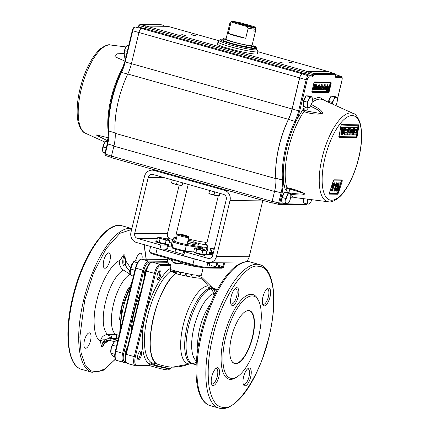 <?xml version="1.0" encoding="UTF-8"?>
<svg xmlns="http://www.w3.org/2000/svg" width="430" height="430" viewBox="0 0 430 430"><rect width="100%" height="100%" fill="white"/><g stroke="black" fill="none" stroke-linecap="round" stroke-linejoin="round"><path stroke-width="0.64" d="M172.919 260.908A18.184 1.688 -166.4 0 1 168.006 258.489L167.458 260.876C167.421 261.682 168.028 262.714 169.275 263.972A18.184 1.688 13.6 0 0 170.613 264.493L170.995 265.514L170.226 269.492L176.606 271.314L193.409 274.888L201.342 275.345L203.186 267.729M170.275 268.492C161.47 273.76 149.914 295.598 145.539 315.233C139.804 336.803 141.798 360.84 149.586 363.904L156.805 366.107A10.057 0.935 13.6 0 0 170.441 368.515L170.522 368.171L166.039 367.865L156.928 365.591L150.204 362.931L151.403 362.624L156.864 364.043A49.434 18.431 -74.2 0 1 153.446 317.286A49.434 18.431 -74.2 0 1 175.569 273.464L170.855 270.997L170.226 269.492M196.284 275.308L201.993 277.533L200.756 278.264C196.569 278.183 185.647 276.21 175.483 273.539C155.278 288.697 141.33 356.024 156.816 364.006A48.117 44.419 -89.4 0 0 156.843 364.011C163.228 365.865 168.044 366.892 171.291 367.102M170.522 368.171L171.543 367.091L171.038 367.096L172.64 367.139A49.434 45.639 90.6 0 0 189.34 363.909A40.286 15.023 -74.2 0 1 183.293 324.752A40.286 15.023 -74.2 0 1 208.206 285.939A40.286 15.023 -74.2 0 1 212.769 288.159M191.484 363.587A40.286 15.023 -74.2 0 1 189.34 363.909M217.091 290.078L209.152 287.837L211.383 288.116L208.684 287.595L209.647 288.337A39.044 14.561 105.8 0 0 187.238 325.736A39.044 14.561 105.8 0 0 191.479 363.431L190.361 363.334L191.56 363.468M214.049 295.985L213.06 291.701L211.049 288.729A39.044 14.561 105.8 0 0 188.636 326.133A39.044 14.561 105.8 0 0 192.882 363.828L196.295 362.286M212.893 336.496C220.117 301.516 244.837 263.004 257.973 266.261C265.192 266.111 270.126 273.072 272.781 287.143C274.662 302.424 273.373 319.082 268.917 337.12C261.687 372.1 236.973 410.612 223.837 407.35C216.618 407.506 211.684 400.545 209.028 386.468C207.147 371.187 208.437 354.53 212.893 336.496M141.271 355.427A4.526 1.688 105.8 0 0 140.766 351.052A4.526 1.688 105.8 0 0 137.799 355.39A4.526 1.688 105.8 0 0 138.309 359.765A4.526 1.688 105.8 0 0 141.271 355.427M160.691 275.157A4.526 1.688 105.8 0 0 160.18 270.782A4.526 1.688 105.8 0 0 157.213 275.119A4.526 1.688 105.8 0 0 157.724 279.495A4.526 1.688 105.8 0 0 160.691 275.157M180.799 272.351A4.526 1.688 105.8 0 0 180.595 273.077A4.526 1.688 105.8 0 0 180.326 274.743M258.855 301.296L258.183 299.828A43.989 16.404 105.8 0 0 224.003 336.62A43.989 16.404 105.8 0 0 236.312 377.363L237.65 376.465A42.645 15.905 -74.2 0 1 225.712 336.964A42.645 15.905 -74.2 0 1 258.855 301.296A42.645 15.905 -74.2 0 1 258.489 337.33A42.645 15.905 -74.2 0 1 237.65 376.465M231.243 360.109A27.23 10.153 105.8 0 0 234.484 363.291A27.23 10.153 105.8 0 0 252.34 337.201A27.23 10.153 105.8 0 0 249.271 310.874A27.23 10.153 105.8 0 0 244.842 311.895M252.663 337.265A27.482 10.25 105.8 0 0 244.971 311.809A27.482 10.25 105.8 0 0 231.539 337.029A27.482 10.25 105.8 0 0 231.308 360.249A27.482 10.25 105.8 0 0 252.663 337.265M235 288.691A7.96 2.967 -74.2 0 1 235.737 288.659A7.96 2.967 -74.2 0 1 236.634 296.356A7.96 2.967 -74.2 0 1 231.415 303.983A7.96 2.967 -74.2 0 1 230.802 303.575M231.157 296.598A9.218 3.435 -74.2 0 1 235.661 288.143A9.218 3.435 -74.2 0 1 238.242 296.678A9.218 3.435 -74.2 0 1 231.082 304.386A9.218 3.435 -74.2 0 1 231.157 296.598M215.65 368.671A7.96 2.967 -74.2 0 1 216.387 368.644A7.96 2.967 -74.2 0 1 217.284 376.341A7.96 2.967 -74.2 0 1 212.065 383.969A7.96 2.967 -74.2 0 1 211.452 383.555M211.807 376.583A9.218 3.435 -74.2 0 1 216.311 368.123A9.218 3.435 -74.2 0 1 218.892 376.664A9.218 3.435 -74.2 0 1 211.732 384.372A9.218 3.435 -74.2 0 1 211.807 376.583M266.756 289.041A7.96 2.967 -74.2 0 1 267.498 289.014A7.96 2.967 -74.2 0 1 268.395 296.711A7.96 2.967 -74.2 0 1 263.176 304.338A7.96 2.967 -74.2 0 1 262.558 303.929M262.918 296.953A9.218 3.435 -74.2 0 1 267.422 288.492A9.218 3.435 -74.2 0 1 270.002 297.033A9.218 3.435 -74.2 0 1 262.837 304.741A9.218 3.435 -74.2 0 1 262.918 296.953M247.406 369.026A7.96 2.967 -74.2 0 1 248.148 368.999A7.96 2.967 -74.2 0 1 249.045 376.691A7.96 2.967 -74.2 0 1 243.826 384.318A7.96 2.967 -74.2 0 1 243.208 383.909M243.568 376.938A9.218 3.435 -74.2 0 1 248.072 368.478A9.218 3.435 -74.2 0 1 250.652 377.013A9.218 3.435 -74.2 0 1 243.487 384.721A9.218 3.435 -74.2 0 1 243.568 376.938M196.166 364.618L193.102 364.006A2.515 0.935 105.8 0 0 192.882 363.828L191.479 363.431A2.515 0.935 -74.2 0 1 191.705 363.608L190.872 363.409M190.909 363.414L191.603 363.5M190.85 363.404A2.515 1.94 -82.9 0 0 190.592 363.345A2.515 1.94 -82.9 0 0 190.361 363.334M216.591 289.933L216.978 290.282M196.386 360.915A35.604 13.276 -74.2 0 1 193.994 327.284A35.604 13.276 -74.2 0 1 213.345 293.545L215.263 293.539M195.881 362.7A2.515 0.758 -130 0 1 196.257 362.85M209.647 288.337A2.515 0.935 105.8 0 0 209.958 288.164L211.356 288.562A2.515 0.935 105.8 0 1 211.049 288.729L209.647 288.337M211.727 287.869L211.108 287.622L211.383 288.116L211.732 287.869L217.424 289.471M213.468 289.057A40.286 15.023 -74.2 0 1 215.425 293.228M175.671 271.072A50.272 18.748 -74.2 0 1 176.644 273.84M175.779 273.62A49.885 18.603 105.8 0 0 174.747 270.819M149.549 364.06A1.677 0.623 105.8 0 0 149.473 365.28L136.6 365.135C134.746 364.586 134.316 361.818 135.316 356.825L155.445 273.636C156.859 268.648 158.622 265.901 160.729 265.401L170.995 265.514M149.699 365.661L149.473 365.28L149.699 365.661L156.939 367.698M169.275 263.972L166.141 262.273A0.839 0.774 -89.4 0 0 165.953 262.246L151.983 262.09A0.839 0.774 90.6 0 1 152.172 262.117L160.175 264.38A9.385 3.499 105.8 0 0 154.375 273.421L134.246 356.61L135.316 356.825M167.813 262.128L166.415 262.542M178.858 274.394L179.364 272.007M192.393 277.237L191.108 274.496M150.204 362.931L149.586 363.904M223.826 262.832L222.681 267.578L206.744 267.401A0.839 0.774 90.6 0 1 205.986 268.024C202.987 267.842 198.633 266.976 192.925 265.418A0.839 0.312 105.8 0 0 192.957 265.423C198.617 266.955 202.901 267.815 205.798 267.998M222.041 267.567L216.199 265.568M150.801 252.491C149.038 252.625 150.747 253.453 155.918 254.979L192.898 265.407M216 266.39A3.354 0.312 -166.4 0 1 211.469 265.632M207.91 262.585L206.744 267.401A10.89 1.01 -166.4 0 1 192.828 264.611L155.789 254.162A0.839 0.312 105.8 0 0 155.886 254.974A0.839 0.312 105.8 0 0 155.918 254.979M199.794 260.349A10.89 1.01 -166.4 0 1 194.204 258.935L157.165 248.486A10.89 1.01 -166.4 0 1 152.763 247.083M157.251 248.352L155.789 254.162A10.89 1.01 -166.4 0 1 149.393 251.647L150.64 246.487M164.582 249.147L183.943 254.608M194.29 258.796L192.828 264.611A0.839 0.312 105.8 0 0 192.925 265.418L155.886 254.974M184.346 252.947L183.137 252.62M175.569 249.959L175.542 249.282M130.161 270.943A34.078 12.707 105.8 0 0 129.226 270.164C126.103 267.729 124.877 264.536 125.555 260.58L124.775 254.856L123.485 254.839L119.954 260.515C118.943 264.471 120.12 267.67 123.491 270.099A34.078 12.707 105.8 0 0 105.479 302.161A34.078 12.707 105.8 0 0 107.919 334.449A4.187 1.666 -91 0 1 109.279 338.184L104.845 339.834C103.383 341.001 102.195 343.269 101.281 346.628A8.38 7.735 90.6 0 1 108.855 340.361A8.38 7.735 90.6 0 1 110.553 340.582M115.331 359.136L106.033 368.241L97.814 371.939L90.848 370.821L85 364.575L81.125 352.965L79.851 336.996L84.694 300.425L93.396 273.303L106.092 248.701L119.927 233.313L131.65 229.486M144.055 244.627L146.103 259.188M124.985 255.683A7.96 2.967 105.8 0 0 124.377 257.747A7.96 2.967 105.8 0 0 125.275 265.444L125.834 265.6M124.13 254.845A8.799 3.279 105.8 0 0 124.625 266.084A8.799 3.279 105.8 0 0 125.77 265.681L125.845 265.632M141.997 259.145A7.96 2.967 105.8 0 0 140.744 253.265A7.96 2.967 105.8 0 0 135.525 260.892A7.96 2.967 105.8 0 0 135.514 260.935M115.622 334.341L115.632 334.346C116.331 334.948 116.589 336.314 116.406 338.442L111.52 338.517A4.187 1.607 89.2 0 0 110.214 334.411L115.622 334.341A31.922 11.906 -74.2 0 1 113.482 304.193A31.922 11.906 -74.2 0 1 130.161 274.254L123.491 270.099M130.548 274.012L130.161 274.254M119.61 319.882A31.922 11.906 -74.2 0 1 121.636 306.493A31.922 11.906 -74.2 0 1 128.64 287.858M90.531 340.592A7.96 2.967 105.8 0 0 89.633 332.895A7.96 2.967 105.8 0 0 84.414 340.522A7.96 2.967 105.8 0 0 85.312 348.219A7.96 2.967 105.8 0 0 90.531 340.592M109.881 260.607A7.96 2.967 105.8 0 0 108.983 252.91A7.96 2.967 105.8 0 0 103.764 260.537A7.96 2.967 105.8 0 0 104.662 268.234A7.96 2.967 105.8 0 0 109.881 260.607M117.906 340.318L109.279 338.184M119.954 260.515C112.311 262.434 100.749 282.451 96.825 300.559C91.988 318.662 93.826 338.824 100.502 340.904C101.394 337.007 103.867 334.857 107.919 334.449L110.214 334.411M105.603 342L102.571 346.644L104.103 343.624L109.499 340.399A8.38 7.735 -89.4 0 0 102.571 346.644L101.281 346.628L100.502 340.904A4.187 2.161 -178.2 0 1 104.845 339.834M130.166 270.75L128.882 269.922L130.435 274.098M130.553 267.879L125.555 260.58M119.583 263.703A43.989 16.404 -74.2 0 1 120.131 266.062M140.76 292.104A50.272 18.748 105.8 0 0 134.268 311.965A50.272 18.748 105.8 0 0 131.145 331.863M144.244 276.21L144.749 275.614M173.091 270.363L172.548 272.007M125.705 361.872L125.001 361.861C123.147 361.318 122.722 358.55 123.722 353.557L115.337 351.192M123.722 353.557L143.846 270.363C145.259 265.375 147.022 262.633 149.129 262.128A0.839 0.774 -89.4 0 0 148.581 261.107L141.696 259.166L167.775 259.457M174.472 272.986A50.272 18.748 105.8 0 0 173.586 270.502M174.22 270.68A49.305 18.383 -74.2 0 1 175.311 273.356M147.99 265.482L144.668 271.835L144.389 277.103M127.511 346.865L125.248 352.106L125.178 357.996M176.375 238.65L173.629 238.967L174.44 241.198L178.643 242.81L185.986 244.455A0.839 0.564 98.7 0 1 186.324 245.455L201.923 247.852L201.659 248.948M171.344 244.853L172.618 239.585L173.43 241.816L172.15 247.089L171.344 244.853A0.839 0.833 160 0 0 171.371 245.331L172.177 247.567A0.839 0.833 160 0 1 172.15 247.089A8.003 0.742 13.6 0 0 176.854 248.884A8.003 0.742 13.6 0 0 185.05 250.722A0.839 0.564 98.7 0 1 184.384 251.362A0.839 0.564 98.7 0 1 184.32 251.346L176.977 249.701L172.769 248.088M173.629 238.967A0.839 0.833 160 0 0 172.618 239.585M185.986 244.455L201.584 246.852C205.502 247.438 207.416 247.46 207.325 246.917A0.839 0.833 -20 0 1 207.943 247.916L207.631 247.056M207.325 246.917L206.518 244.681L205.346 244.047M187.76 241.477L193.919 242.977C204.438 245.89 197.166 245.809 187.034 242.902M201.584 246.852A0.839 0.564 98.7 0 1 201.923 247.852M206.373 252.372L206.669 253.189L207.943 247.916M206.669 253.189A0.839 0.833 -20 0 1 206.024 253.813M157.111 278.78A4.047 1.51 105.8 0 0 159.535 274.883A4.047 1.51 105.8 0 0 159.283 271.072M133.44 276.103L130.983 275.41L130.258 272.367L130.618 269.029L133.628 261.719L135.127 260.999L136.998 260.79L138.401 261.182M133.488 261.902L132.644 263.031A6.283 2.344 105.8 0 0 130.193 271.717L130.258 272.367M134.864 270.228L130.618 269.029M137.38 262.773L133.628 261.719M173.172 259.849L172.704 261.795A3.994 0.371 13.6 0 0 172.742 261.865L173.779 262.837L175.365 263.423L179.03 264.111L180.401 263.719A3.994 0.371 13.6 0 0 180.466 263.671L180.863 262.021M172.742 261.865A3.994 0.371 13.6 0 0 175.053 262.714A3.994 0.371 13.6 0 0 180.401 263.719M188.028 236.656A5.38 0.5 -166.4 0 1 181.971 235.5A5.38 0.5 -166.4 0 1 178.004 234.006A5.38 0.5 -166.4 0 1 178.418 233.941A5.38 0.5 -166.4 0 1 184.196 235.027A5.38 0.5 -166.4 0 1 188.453 236.538A5.38 0.5 -166.4 0 1 188.028 236.656M188.453 236.538L188.727 237.457A5.864 0.543 -166.4 0 1 188.727 237.489A5.864 0.543 -166.4 0 1 188.265 237.586A5.864 0.543 -166.4 0 1 180.772 236.086A5.864 0.543 -166.4 0 1 177.327 234.732A5.864 0.543 -166.4 0 1 177.337 234.705L178.004 234.006M177.327 234.732L175.698 241.461A5.864 0.543 13.6 0 0 179.143 242.816A5.864 0.543 13.6 0 0 187.098 244.219L188.727 237.489M186.115 236.177L186.206 235.796L186.642 236.263L183.658 235.769L180.234 234.801L179.799 234.334L186.206 235.796M182.632 235.479L182.788 234.828M194.177 240.332L193.855 241.66A5.864 0.543 13.6 0 0 197.3 243.014A5.864 0.543 13.6 0 0 205.255 244.423L205.787 242.23M173.134 272.324L173.494 270.475M137.691 359.05A4.047 1.51 105.8 0 0 137.831 359.018A4.047 1.51 105.8 0 0 140.121 355.153A4.047 1.51 105.8 0 0 139.97 351.439A4.047 1.51 105.8 0 0 139.868 351.342M114.729 356.75L113.042 356.271L110.886 353.127L111.273 348.182L113.611 342.785L116.1 340.463L117.761 340.931M113.611 342.785L113.224 343.301A6.283 2.344 105.8 0 0 111.155 348.058A6.283 2.344 105.8 0 0 110.779 351.987L110.897 353.283L114.762 354.218M116.444 346.36L112.418 345.22M210.99 253.033A23.94 2.225 -166.4 0 1 212.382 254.2A23.94 2.225 -166.4 0 1 210.496 254.603A23.94 2.225 -166.4 0 1 205.932 254.189M204.868 255.033A4.66 0.435 -166.4 0 1 205.094 255.243A4.66 0.435 -166.4 0 1 204.728 255.318A4.66 0.435 -166.4 0 1 200.638 254.608A4.66 0.435 -166.4 0 1 196.462 253.351M212.114 248.69L211.334 251.921L209.808 252.136A10.643 0.989 13.6 0 0 209.743 252.206A10.643 0.989 13.6 0 0 210.421 252.754M211.216 252.034L211.915 252.044M245.826 261.752A8.38 7.74 -89.4 0 0 249.212 256.758L262.73 200.901A8.38 7.74 -89.4 0 0 262.837 200.369M167.646 245.116L160.879 245.041L137.482 238.44A4.187 3.87 -89.4 0 1 134.719 233.334L148.237 177.472A4.187 3.87 -89.4 0 1 152.021 174.338A4.187 3.87 -89.4 0 1 152.956 174.472L223.509 194.371A4.187 3.87 -89.4 0 1 226.271 199.477L212.759 255.339A4.187 3.87 -89.4 0 1 208.969 258.473A4.187 3.87 -89.4 0 1 208.034 258.339L184.637 251.738L183.653 255.796L207.056 262.397A8.38 7.74 -89.4 0 0 208.921 262.666A8.38 7.74 -89.4 0 0 216.5 256.398L230.018 200.536A8.38 7.74 -89.4 0 0 224.492 190.313L153.94 170.414A8.38 7.74 -89.4 0 0 152.07 170.146A8.38 7.74 -89.4 0 0 144.491 176.413L130.978 232.275A8.38 7.74 -89.4 0 0 136.498 242.499L159.895 249.099L166.663 249.174L167.646 245.116A10.643 0.989 13.6 0 0 168.485 244.939A10.643 0.989 13.6 0 0 167.926 244.45M179.181 185.126L167.431 233.694A4.187 3.87 -89.4 0 0 170.194 238.806L172.645 239.494M168.071 246.659A23.94 2.225 -166.4 0 1 172.016 247.116M169.221 242.617A23.94 2.225 -166.4 0 1 171.817 242.896M168.485 244.939L167.506 248.997A10.643 0.989 -166.4 0 1 166.663 249.174M160.879 245.041L159.895 249.099M161.734 243.557A4.66 0.435 -166.4 0 1 155.778 241.692A4.66 0.435 -166.4 0 1 157.375 241.746M194.419 252.147A10.643 0.989 13.6 0 0 191.404 251.813L184.637 251.738M211.334 251.921L213.474 252.378A5.445 0.505 13.6 0 0 210.404 252.109A5.445 0.505 13.6 0 0 211.99 252.872A3.988 0.371 -166.4 0 1 213.318 253.023M188.378 238.929A15.964 1.483 13.6 0 0 207.136 241.966L218.279 195.913M188.211 184.416L176.106 234.457A15.964 1.483 13.6 0 0 177.181 235.312M310.992 104.178C315.851 107.409 322.161 109.526 322.796 113.794C317.039 114.541 310.96 113.891 304.558 111.832L303.897 111.612A3.768 1.145 -66.5 0 1 304.983 110.704L303.44 108.677L303.897 111.612A50.939 18.995 105.8 0 0 288.552 148.183A50.939 18.995 105.8 0 0 286.832 187.69L285.235 189.845L287.772 188.464A3.768 0.634 -76.2 0 1 287.708 188.464A3.768 0.634 -76.2 0 1 287.519 187.819C294.185 189.157 299.963 191.178 304.854 193.871C302.489 195.822 296.281 194.639 290.718 194.527A3.768 1.806 94.3 0 1 290.659 194.473M342.269 181.089L342.178 179.896L334.121 179.804L333.239 180.987L329.423 192.919L329.541 194.124L337.598 194.209L338.448 193.022L342.269 181.089L341.312 180.847L337.502 192.758A384.42 354.9 -89.4 0 0 341.312 180.847L341.264 180.208L333.218 180.122M340.426 183.094A384.485 354.96 90.6 0 1 340.103 184.142A383.651 35.669 -166.4 0 1 338.931 184.142A384.441 355.153 119.9 0 1 338.104 186.26L338.845 185.712C339.383 185.9 339.404 186.781 338.921 188.356L338.061 190.264L336.932 191.253C336.378 191.183 336.298 190.415 336.69 188.953A383.248 70.66 11.4 0 0 337.136 188.851L337.244 190.313L338.501 188.415L338.431 186.658L337.652 187.389L337.27 187.281A384.468 355.062 -59.6 0 0 338.921 183.094A383.727 35.674 13.6 0 0 340.426 183.094L339.754 182.9A383.727 35.674 -166.4 0 1 338.249 182.9A384.468 355.062 120.4 0 1 336.599 187.093L336.975 187.195L337.76 186.464L337.829 188.227L336.572 190.125M337.722 186.152L337.426 186.066A384.441 355.153 -60.1 0 0 338.26 183.954A383.651 35.669 13.6 0 0 338.587 183.954M337.227 190.313L338.249 188.163M336.41 188.877L336.464 188.662A383.248 70.66 -168.6 0 1 336.013 188.765C335.62 190.216 335.701 190.984 336.255 191.065L336.932 191.253M336.394 184.293A384.581 355.051 -89.4 0 0 336.862 182.788A383.737 35.674 -166.4 0 1 336.588 182.782L335.029 184.819A384.576 355.046 90.6 0 1 334.723 185.781L336.077 184.647M341.522 180.901L337.711 192.817L337.045 193.392L328.998 193.301M335.4 185.975A384.576 355.046 -89.4 0 0 335.701 185.007L337.26 182.976A383.737 35.674 13.6 0 0 337.534 182.976A384.581 355.051 90.6 0 1 334.922 191.14A383.065 35.615 -166.4 0 1 334.642 191.135A383.065 35.615 -166.4 0 1 334.497 191.135A384.581 355.051 -89.4 0 0 336.55 184.776L335.4 185.975L334.723 185.781M287.627 192.425L285.95 189.662L285.235 189.845L283.601 182.137L282.499 182.347A21.199 7.901 -74.2 0 1 281.107 192.876L282.15 193.081L279.699 203.229L278.651 203.019L281.107 192.876L274.625 191.071A20.946 7.81 105.8 0 0 275.92 178.316A53.374 19.904 -74.2 0 1 279.215 145.808A53.374 19.904 -74.2 0 1 288.503 119.4A20.946 7.81 105.8 0 0 292.147 109.037L299.678 77.9A4.187 1.564 -74.2 0 1 302.269 73.869L305.52 73.901A1.258 0.468 105.8 0 0 306.3 72.692L312.76 74.578L313.518 73.444A0.839 0.774 90.6 0 1 314.045 74.46L335.233 74.691A0.839 0.774 -89.4 0 0 334.707 73.681L332.675 73.014A1.258 0.505 -71.9 0 1 332.734 73.025A1.258 0.505 -71.9 0 1 332.788 73.052M124.894 61.108L114.907 56.701L117.137 53.815L124.136 53.497M282.053 202.17A5.445 2.032 -74.2 0 1 281.989 197.359A5.445 2.032 -74.2 0 1 284.472 192.495M284.88 192.226A5.445 2.032 -74.2 0 1 285.563 192.14L285.912 192.237M328.369 102.2A5.445 2.032 -74.2 0 1 328.558 101.286A5.445 2.032 -74.2 0 1 331.035 96.422M331.449 96.159A5.445 2.032 -74.2 0 1 332.127 96.067L332.476 96.169M303.671 105.823A5.445 2.032 -74.2 0 1 303.601 101.012A5.445 2.032 -74.2 0 1 306.085 96.148M306.493 95.879A5.445 2.032 -74.2 0 1 307.176 95.793L307.525 95.89M283.219 63.086L279.081 62.028L283.219 63.086M290.04 62.624L288.74 62.135L291.75 62.646L293.04 63.172L290.04 62.624M192.769 35.19L191.468 34.701L194.473 35.212L195.768 35.738L192.769 35.19M185.948 35.652L181.809 34.593L185.948 35.652M256.672 49.488L257.844 51.39A20.527 1.908 -166.4 0 1 257.892 51.584L257.382 53.691A20.527 1.908 -166.4 0 1 255.759 54.035A20.527 1.908 -166.4 0 1 233.184 49.762A20.527 1.908 -166.4 0 1 217.478 44.037L217.988 41.93A20.527 1.908 -166.4 0 1 218.118 41.774L220.026 40.619M244.288 46.418A20.527 1.908 -166.4 0 1 245.374 46.714M257.892 51.584A20.527 1.908 -166.4 0 1 256.269 51.928A20.527 1.908 -166.4 0 1 233.694 47.655A20.527 1.908 -166.4 0 1 217.988 41.93M255.764 47.386A18.85 1.752 -166.4 0 1 256.947 48.348L256.656 49.568A18.85 1.752 -166.4 0 1 255.167 49.88A18.85 1.752 -166.4 0 1 234.431 45.962A18.85 1.752 -166.4 0 1 220.009 40.7L220.3 39.485A18.85 1.752 -166.4 0 1 221.789 39.168A18.85 1.752 -166.4 0 1 223.267 39.254M256.947 48.348A18.85 1.752 -166.4 0 1 255.463 48.665A18.85 1.752 -166.4 0 1 234.726 44.741A18.85 1.752 -166.4 0 1 220.3 39.485M248.384 47.214A14.168 1.317 -166.4 0 1 230.281 42.995M313.868 83.076L311.933 91.176L313.868 83.076L314.593 81.947A0.333 0.312 90.6 0 1 314.249 82.194L314.362 82.189M327.3 90.44L326.51 90.87L326.483 90.268L327.079 90.434L327.106 91.042L327.569 90.515L329.24 86.199L327.961 88.886L327.988 86.188L327.66 89.66L327.058 89.494L327.262 87.365M327.988 86.188L327.574 86.07M328.214 86.478L328.622 86.097M328.988 86.199L328.386 86.027M327.3 89.564L326.945 90.397M327.278 89.607L327.638 89.709M326.51 90.87L327.036 91.02M327.128 90.472L327.66 89.66M327.058 89.494L326.483 90.268L327.074 90.456M329.24 86.199L328.644 86.032M325.795 89.177L325.639 88.704L326.494 88.016L325.698 89.15M326.295 88.682L325.704 88.516M326.171 87.661L326.709 86.849L325.795 87.145L326.682 86.113L327.02 86.881L326.435 89.677L326.219 89.246L325.601 89.73L325.386 88.736L326.171 87.661L325.575 87.494L326.628 87.333M325.795 87.145L325.198 86.978L326.08 85.941L326.682 86.113M326.655 87.338L326.279 87.365M326.429 86.666L326.311 87.242M326.424 86.715L326.692 86.79M325.623 89.075L325.005 89.564L325.467 89.693M326.074 88.204L325.983 88.596M324.677 84.694L323.247 89.483L324.408 84.694L325.338 84.791L324.43 88.532L324.44 89.005L325.042 89.171L325.032 88.698L325.042 89.171M323.516 89.483L324.118 89.655L325.273 84.866M321.484 85.952L320.398 89.451L321.242 85.952L322.086 86.124L321.237 89.623L320.64 89.451M319.366 89.66L319.141 87.87L320.232 86.038L320.42 87.854L319.356 87.999L319.506 89.107L320.001 88.558L319.404 88.392L320.226 88.623L319.366 89.66M320.097 86.591L320.269 87.457L319.49 87.446L320.097 86.591M316.276 88.602L317.13 87.913L316.432 89.075L316.276 88.602L316.335 89.048M316.05 88.537L315.776 88.456M315.679 88.435L316.281 87.978M316.012 87.478L317.259 87.36L317.141 86.559L316.432 87.043L317.437 86.021L316.937 85.898M316.383 85.946L317.318 86.005L317.657 86.779L317.071 89.574L316.856 89.139L316.238 89.628L315.566 89.445L315.426 88.462L315.991 87.473L316.808 87.559M315.883 86.887L315.98 86.494M316.136 86.957L316.432 87.043M316.238 89.628L316.023 88.634L316.587 87.645M315.749 88.553L316.023 88.634M315.642 89.456L316.104 89.591M314.642 87.946L314.738 87.113M315.077 86.199L315.668 84.592L316.668 84.769L316.265 84.764L314.867 88.01M316.265 84.764L315.668 84.592M314.239 84.581L315.244 84.753L314.239 84.581L313.083 89.37L314.33 85.317L314.674 85.414M315.045 88.064L315.244 84.753M314.841 84.748L313.948 89.542L314.927 85.489L314.454 89.547L316.222 85.5L315.507 89.558L316.668 84.769M313.696 89.467L313.346 89.37M318.146 87.123L317.824 88.381M317.985 89.091L317.931 87.833L318.582 86.575L318.625 87.887L317.985 89.091M317.437 87.758L318.7 86.021L318.947 86.564L319.619 84.801L318.458 89.591L318.345 89.058L317.824 89.644L317.082 89.413M317.641 86.21L318.7 86.021M317.146 87.43L317.356 86.795M317.824 89.644L317.684 87.828M317.722 89.617L317.173 89.467M316.937 88.564L317.017 87.983M321.796 84.662L321.404 85.274L321.554 84.662L322.398 84.834L322.247 85.446L321.651 85.274M322.102 89.467L322.699 89.639L323.22 87.494L322.618 87.328L321.86 89.467L322.366 87.376L322.306 86.451L321.903 86.86M321.952 86.446L322.511 85.903L322.747 86.752L323.344 86.924L323.22 87.494M322.747 86.752L322.618 87.328M323.107 86.07L322.511 85.903L323.107 86.07L323.344 86.924M325.032 88.698L324.43 88.532L324.44 89.005M326.908 86.183L327.488 84.785M327.262 84.721L327.859 84.893L326.698 89.682L326.435 89.607M314.593 81.947L331.014 82.13A0.333 0.312 90.6 0 1 330.632 82.367M330.681 82.377A0.839 0.312 -74.2 0 1 330.761 83.183L328.8 91.289A0.839 0.312 -74.2 0 1 328.278 92.101L311.89 91.918M330.331 83.097L331.186 83.269L329.229 91.375L328.504 92.509A0.333 0.312 -89.4 0 0 328.278 92.101A0.333 0.312 -89.4 0 1 328.058 91.687L330.256 82.608A0.333 0.312 90.6 0 1 330.455 82.377M324.532 89.031L324.145 89.526M318.453 85.952L319.017 84.629L318.684 86.016M318.549 86.581L317.942 89.08M314.631 88.032L313.986 89.381M314.631 84.689L314.55 85.382M314.179 88.58L314.448 87.892M315.136 88.451L314.792 89.386M314.798 88.752L314.964 88.037M317.06 86.613L316.846 87.548M316.765 87.887L316.469 89.408M316.211 87.387L316.663 87.193L316.749 86.575M319.151 87.833L318.883 87.833M318.689 88.644L318.985 88.929M318.904 88.94L319.404 88.392M319.624 88.456L319.361 89.031M319.049 89.397L318.517 89.359M318.394 88.618L318.764 86.957M319.329 86.005L319.931 86.167M319.979 86.618L319.872 87.451M325.005 89.564L324.79 88.569L325.575 87.494M326.026 87.295L326.112 86.683M307.735 101.276A5.445 2.032 -74.2 0 1 307.482 102.146M332.433 102.426A5.445 2.032 -74.2 0 1 332.213 103.049M332.648 103.216A5.445 2.032 -74.2 0 1 332.363 103.893L332.621 103.356M303.628 202.412A5.445 2.032 -74.2 0 1 303.349 198.638M273.276 203.062L272.373 203.051A1.677 0.623 -74.2 0 1 272.314 203.041A1.677 0.623 -74.2 0 1 272.12 201.423L272.168 201.219A1.677 0.623 105.8 0 0 272.367 202.842A1.677 0.623 105.8 0 0 272.421 202.847L278.78 204.384M335.26 74.519L340.936 76.352A3.94 1.467 -74.2 0 1 341.103 76.379L335.26 74.487A4.187 1.564 105.8 0 0 335.26 74.471M167.979 26.354A1.258 0.468 105.8 0 0 167.936 26.337A1.258 0.468 105.8 0 0 167.888 26.327L146.318 26.09A1.258 0.468 105.8 0 0 145.539 27.3A1.258 0.468 -74.2 0 1 144.765 28.509L141.545 28.477A4.187 1.564 105.8 0 0 138.954 32.513L131.419 63.661A20.946 7.81 -74.2 0 1 127.78 74.008A53.621 19.995 105.8 0 0 115.17 133.327L275.823 178.633A53.621 19.995 -74.2 0 1 288.428 119.32L127.78 74.008M328.665 71.692A1.258 0.468 105.8 0 0 328.584 71.643A1.258 0.468 105.8 0 0 328.541 71.638L257.86 51.702L328.584 71.643M161.357 24.784L163.416 25.279A1.258 0.43 -76.6 0 1 163.454 25.279A1.258 0.43 -76.6 0 1 163.486 25.295M161.325 24.773L140.094 24.531A0.839 0.774 -89.4 0 0 139.933 24.51L138.863 25.515L138.095 27.047M163.416 25.279L161.288 24.768A0.839 0.774 90.6 0 0 161.126 24.746L139.933 24.51M125.178 59.931L124.275 54.744M108.731 132.822A0.839 0.462 0.3 0 0 108.645 133.026L108.645 133.026A0.839 0.462 0.3 0 0 109.08 133.434L108.978 131.048L115.272 133.004M107.285 143.765L107.688 143.964L105.232 154.107A1.424 0.532 105.8 0 0 105.388 155.483A1.424 0.532 105.8 0 0 105.447 155.493L111.418 157.423L105.388 155.483L104.764 153.924L111.472 156.111A1.677 0.623 105.8 0 0 111.66 157.729A1.677 0.623 105.8 0 0 111.725 157.74L272.255 203.014M120.943 72.573A0.839 0.328 25.6 0 1 120.948 72.477A0.839 0.328 25.6 0 1 121.502 72.412L122.663 69.837L122.163 69.95L122.663 69.837A21.199 7.901 105.8 0 0 125.205 61.931L131.408 63.704M107.833 140.911L96.782 135.38L96.632 134.929L108.317 137.815M107.07 141.642L108.381 137.283M107.274 143.819L104.764 153.924M146.447 26.09L140.094 24.531L139.336 25.671L138.928 25.515L145.55 27.273M275.823 178.633A20.946 7.81 -74.2 0 1 274.534 191.457L113.88 146.152L111.52 155.907M328.531 71.643L334.766 73.691L313.518 73.444L309.272 72.09A1.258 0.425 -72.4 0 0 308.493 73.304L306.321 72.611L307.095 71.401L328.579 71.67M337.335 99.368L341.931 80.378C342.291 78.566 342.135 77.561 341.463 77.362L335.669 77.298L335.314 75.013M279.769 202.928L278.678 202.917M332.675 73.014L328.541 71.638M289.707 193.011A3.768 1.102 -81.6 0 1 289.707 192.941L289.906 192.93A9.648 3.596 -74.2 0 0 288.546 188.673L304.037 193.425L304.354 193.925C300.382 194.193 295.566 193.865 289.906 192.93A3.768 1.806 94.3 0 0 289.944 193.075M287.708 188.464L293.674 190.006M310.433 106.113L317.652 109.747L322.048 113.794L305.203 110.768A3.768 0.634 104.1 0 0 304.558 111.832M287.471 188.421L287.552 188.421A3.768 1.285 -83 0 1 287.471 188.421A3.768 1.285 -83 0 1 286.832 187.69L287.519 187.819M275.92 178.316L282.435 179.971L282.499 182.347M282.15 193.081L283.601 182.137L283.477 179.729A52.39 19.533 -74.2 0 1 295.829 121.9L297.028 119.266L296.082 118.75L294.958 121.33A0.839 0.328 25.6 0 1 295.829 121.9M292.147 109.037L299.672 111.047L297.028 119.266L303.44 108.677L306.128 107.113M308.563 107.5A9.648 3.596 -74.2 0 1 305.203 110.768L304.983 110.704M348.123 134.832L347.918 133.886A384.57 355.04 -89.4 0 0 348.966 127.731A383.291 35.636 13.6 0 0 349.654 127.742A384.581 355.046 90.6 0 1 348.746 133.106A383.7 35.674 13.6 0 0 349.972 133.117A384.576 355.046 90.6 0 1 349.665 134.853A383.818 35.685 -166.4 0 1 348.123 134.832L347.413 134.638M348.966 127.731L348.295 127.543A384.57 355.04 90.6 0 1 348.268 127.699M348.95 127.726A384.581 355.046 -89.4 0 0 348.977 127.554A383.291 35.636 -166.4 0 1 348.295 127.543M349.654 127.742L348.977 127.554M349.972 133.117L349.3 132.929A383.7 35.674 -166.4 0 1 348.778 132.924M354.105 127.737A384.377 354.863 -89.4 0 0 354.132 127.559L354.804 127.748A384.377 354.863 90.6 0 1 353.589 134.848A383.818 35.685 -166.4 0 1 352.96 134.853A384.431 354.911 -89.4 0 0 354.175 127.758L353.503 127.565A384.431 354.911 90.6 0 1 353.46 127.828M352.96 134.853L352.38 134.692M354.175 127.758A383.291 35.636 13.6 0 0 354.804 127.748M356.282 133.074A384.092 354.599 -89.4 0 0 356.841 129.838L356.771 129.446A383.431 35.647 -166.4 0 1 354.745 129.484A384.356 354.841 -89.4 0 0 355.029 127.748A383.291 35.636 13.6 0 0 357.464 127.699L357.631 128.64A384.001 354.513 90.6 0 1 356.567 134.789A383.818 35.685 -166.4 0 1 354.153 134.837L353.981 133.902A384.356 354.841 -89.4 0 0 354.454 131.22L354.949 130.268A383.495 35.652 13.6 0 0 356.502 130.242A384.135 354.637 90.6 0 1 356.207 131.978A383.625 35.663 -166.4 0 1 355.072 131.999L354.868 132.397A384.296 354.782 90.6 0 1 354.809 132.709L354.879 133.101A383.7 35.674 13.6 0 0 356.282 133.074L355.61 132.881A383.7 35.674 -166.4 0 1 354.793 132.902M356.099 129.258L356.169 129.65L356.841 129.838L356.771 129.446M355.029 127.748L354.358 127.559A384.356 354.841 90.6 0 1 354.347 127.619M356.852 127.527L357.464 127.699M356.787 127.511A383.291 35.636 -166.4 0 1 354.358 127.559M354.089 134.821L353.616 134.687M353.621 134.649A383.818 35.685 13.6 0 0 353.981 134.644M356.502 130.242L355.83 130.053A383.495 35.652 -166.4 0 1 354.422 130.08M354.949 130.268L354.411 130.118M356.174 133.042A384.001 354.513 -89.4 0 0 356.728 129.812M351.122 127.758A383.291 35.636 13.6 0 0 353.293 127.758L353.654 129.537L352.702 131.311L353.046 133.085L352.073 134.859A383.818 35.685 -166.4 0 1 349.907 134.853A384.576 355.04 -89.4 0 0 351.122 127.758L350.45 127.565A384.576 355.04 90.6 0 1 349.531 132.994M352.74 127.608L352.621 127.57A383.291 35.636 -166.4 0 1 350.45 127.565M352.369 132.892L352.439 132.225M352.208 133.128L352.374 132.182A383.635 35.669 -166.4 0 1 351.342 132.182A384.549 355.019 -89.4 0 0 351.638 130.446A383.506 35.652 13.6 0 0 352.67 130.446L352.831 129.5A383.431 35.647 -166.4 0 1 351.498 129.5A384.56 355.029 90.6 0 1 350.875 133.123A383.7 35.674 13.6 0 0 352.208 133.128L351.536 132.934A383.7 35.674 13.6 0 1 350.912 132.934M351.369 130.258A383.506 35.652 13.6 0 0 351.998 130.258L352.159 129.312M351.638 130.446L351.353 130.365M352.67 130.446L351.998 130.258M351.342 132.182L351.057 132.101M351.702 131.988L351.536 132.934M341.92 127.527A384.501 320.13 52.9 0 1 341.877 133.085A383.71 35.674 -166.4 0 1 341.576 133.074A384.495 316.883 -128.5 0 0 341.56 127.511A383.291 35.636 13.6 0 0 341.92 127.527L341.243 127.334A383.291 35.636 -166.4 0 1 340.882 127.323L341.56 127.511M340.882 127.323A384.495 316.883 51.5 0 1 340.904 132.881L341.576 133.074M342.592 132.569A383.775 344.452 -39.1 0 0 344.226 127.613A383.291 35.636 13.6 0 0 344.548 127.624A383.823 344.494 140.9 0 1 342.92 132.58A383.673 35.669 -166.4 0 1 342.592 132.569L342.253 132.478M343.855 127.506A383.823 344.494 -39.1 0 0 343.876 127.43A383.291 35.636 -166.4 0 1 343.554 127.42A383.775 344.452 140.9 0 1 342.586 130.387M344.548 127.624L343.876 127.43M344.226 127.613L343.554 127.42M342.597 127.554A384.527 320.156 52.9 0 1 342.57 131.537A383.721 344.403 140.9 0 1 342.232 132.553A384.511 320.146 -127.1 0 0 342.264 127.538A383.291 35.636 13.6 0 0 342.597 127.554L341.925 127.361A383.291 35.636 -166.4 0 1 341.592 127.35A384.511 320.146 52.9 0 1 341.592 127.436M342.264 127.538L341.592 127.35M342.232 132.553L341.888 132.456M342.812 133.407L343.081 133.128A383.866 344.537 -39.1 0 0 344.887 127.635A383.291 35.636 13.6 0 0 345.231 127.645A383.882 342.656 143 0 1 343.118 133.87L342.156 134.655L341.576 133.649A384.495 316.883 -128.5 0 0 341.576 133.364A383.732 35.674 13.6 0 0 342.812 133.407L342.14 133.219A383.732 35.674 -166.4 0 1 340.904 133.176A384.495 316.883 51.5 0 1 340.899 133.461L341.802 134.45M341.576 133.364L340.904 133.176M344.887 127.635L344.215 127.441A383.866 344.537 140.9 0 1 344.188 127.522M342.533 132.553A383.866 344.537 140.9 0 1 342.404 132.94L342.14 133.219M343.081 133.128L342.404 132.94M344.215 127.441A383.291 35.636 -166.4 0 0 344.559 127.452L345.231 127.645M342.565 133.338A383.882 342.656 -37 0 0 342.678 133.015M342.199 134.671L341.522 134.477M341.968 134.601L341.485 134.466M347.112 133.08A384.544 355.013 -89.4 0 0 347.671 129.849L347.574 129.446A383.431 35.647 -166.4 0 1 345.215 129.392A384.398 354.884 -89.4 0 0 345.5 127.651A383.291 35.636 13.6 0 0 348.338 127.721L348.563 128.678A384.565 355.035 90.6 0 1 347.499 134.821A383.818 35.685 -166.4 0 1 344.677 134.762L344.452 133.805A384.398 354.884 -89.4 0 0 344.919 131.123L345.473 130.188A383.495 35.652 13.6 0 0 347.284 130.236A384.527 355.003 90.6 0 1 346.988 131.967A383.625 35.663 -166.4 0 1 345.666 131.94L345.435 132.327A384.452 354.927 90.6 0 1 345.381 132.644L345.473 133.042A383.7 35.674 13.6 0 0 347.112 133.08L346.44 132.892A383.7 35.674 -166.4 0 1 345.371 132.865M345.215 129.392L344.699 129.247M348.338 127.721L347.666 127.533A383.291 35.636 -166.4 0 1 344.828 127.463A384.398 354.884 90.6 0 1 344.817 127.527M345.5 127.651L344.828 127.463M344.602 134.74L344 134.569A383.818 35.685 13.6 0 0 344.478 134.585M347.284 130.236L346.612 130.043A383.495 35.652 -166.4 0 1 344.801 130L344.247 130.935A384.398 354.884 90.6 0 1 343.78 133.612L344 134.569M345.473 130.188L344.801 130M347.101 133.074A384.565 355.035 -89.4 0 0 347.682 129.726M346.902 129.258L346.994 129.656A384.544 355.013 90.6 0 1 346.913 130.129M346.601 131.962A384.544 355.013 90.6 0 1 346.44 132.892M352.659 130.44L352.928 129.613M354.207 132.913L354.137 132.521A384.296 354.782 -89.4 0 0 354.191 132.203L354.401 131.811M356.169 129.65A384.092 354.599 90.6 0 1 356.088 130.123M355.766 131.983A384.092 354.599 90.6 0 1 355.61 132.881M354.132 127.559A383.291 35.636 -166.4 0 1 353.503 127.565M340.78 125.033L357.835 125.221A383.098 35.615 -166.4 0 1 341.205 125.033M338.781 136.675L355.836 136.864L356.18 136.202L356.594 136.288L356.207 137.132A0.419 0.398 88.2 0 1 356.497 137.621L357.142 136.374L356.594 136.288L358.367 125.963L357.954 125.877L357.626 127.893A383.904 354.422 -89.4 0 0 357.954 125.877L357.835 125.221M356.438 134.794L356.18 136.202A383.904 354.422 -89.4 0 0 356.443 134.794M358.233 125.141L341.286 124.953L340.909 125.829L339.093 136.17L339.415 137.433L339.066 136.923L356.207 137.132L355.836 136.864M358.174 125.904L356.4 136.235L355.954 137.062L338.888 136.869M358.695 124.802L358.212 125.135L358.695 124.802L358.212 125.135L358.367 125.963L358.916 126.033L358.695 124.802L341.613 124.609L340.866 125.834L339.093 136.17M341.275 124.958A0.419 0.376 -87.5 0 0 341.613 124.609M329.321 193.328A382.829 35.593 13.6 0 0 337.039 193.409L329.106 193.522M337.598 194.209A0.419 0.392 89.6 0 0 337.33 193.661L337.152 193.613M337.33 193.661L329.278 193.57L329.541 194.124M338.555 184.035L338.26 183.954M336.69 188.953L336.013 188.765M337.136 188.851L336.464 188.662M338.501 188.415L337.829 188.227M338.921 183.094L338.249 182.9M335.448 185.932A384.581 355.051 90.6 0 1 333.825 190.941L334.497 191.135M337.534 182.976L336.862 182.788M334.664 182.933A383.737 35.674 13.6 0 0 334.948 182.938A384.538 355.008 90.6 0 1 332.336 191.097A383.065 35.615 -166.4 0 1 331.895 191.092A384.517 354.992 -89.4 0 0 333.949 184.733L332.766 185.921A384.479 354.954 -89.4 0 0 333.073 184.954L334.664 182.933L333.992 182.739L332.395 184.766A384.479 354.954 90.6 0 1 332.094 185.728L333.271 184.545M333.073 184.954L332.395 184.766M332.863 185.851A384.517 354.992 90.6 0 1 331.224 190.899L331.895 191.092M334.255 182.814A384.538 355.008 -89.4 0 0 334.277 182.75A383.737 35.674 -166.4 0 1 333.992 182.739M334.121 179.804L333.659 180.084M341.705 180.17L342.178 179.896L341.705 180.17L337.921 192.876L338.448 193.022M298.603 198.047L290.594 197.784M335.298 75.089L335.233 74.691M331.014 82.13L331.186 83.269M299.678 77.9L306.16 79.706A3.94 1.467 -74.2 0 1 308.6 75.911A0.839 0.774 90.6 0 1 309.127 76.922L312.379 76.959L313.792 74.836L312.76 74.578A1.505 0.564 -74.2 0 1 311.852 75.943L305.52 73.901M145.539 27.3L306.192 72.611A1.258 0.468 105.8 0 1 306.966 71.396L309.272 72.09M306.192 72.611A1.258 0.468 -74.2 0 1 305.413 73.82L302.193 73.783A4.187 1.564 105.8 0 0 299.602 77.819L292.067 108.973A20.946 7.81 -74.2 0 1 288.428 119.32M274.625 191.071L272.168 201.219L278.651 203.019A1.424 0.532 -74.2 0 0 278.823 204.4L272.367 202.842M113.88 146.152A20.946 7.81 105.8 0 0 115.17 133.327M144.297 25.564A1.258 0.511 103.8 0 0 143.518 26.773L145.652 27.38M232.829 21.753L233.21 21.516A12.148 1.129 -166.4 0 1 239.784 22.586L253.926 26.569A12.148 1.129 -166.4 0 1 255.097 27.278L256.022 28.778A13.405 1.247 -166.4 0 1 256.049 28.907L252.077 45.327A13.405 1.247 -166.4 0 1 251.018 45.553A13.405 1.247 -166.4 0 1 250.561 45.537L254.625 46.719A18.141 1.688 -166.4 0 0 255.248 46.741A18.141 1.688 -166.4 0 0 255.898 46.725L254.495 46.236A3.725 0.344 -166.4 0 1 253.044 45.596A3.725 0.344 -166.4 0 1 253.05 45.58L253.044 45.607M256.049 28.907A13.405 1.247 -166.4 0 1 255.544 29.111L255.049 31.137A13.405 1.247 -166.4 0 1 254.501 31.159A13.405 1.247 -166.4 0 1 253.764 31.127L254.254 29.095L253.415 27.563L245.041 25.198A3.144 0.29 13.6 0 1 240.295 23.86L231.926 21.5A12.148 1.129 -166.4 0 0 231.582 21.591L230.072 22.505A13.405 1.247 -166.4 0 0 229.991 22.602A13.405 1.247 -166.4 0 0 230.786 23.263L232.705 22.505L246.841 26.493L248.174 28.165L245.718 38.302A13.405 1.247 -166.4 0 1 228.33 33.4L230.786 23.263M253.856 48.23L254.232 48.343A18.141 1.688 13.6 0 0 254.856 48.364A18.141 1.688 13.6 0 0 255.506 48.348L255.517 48.316M254.232 48.343L254.625 46.719M254.157 46.413L252.206 45.903L254.157 46.413M229.991 22.602L226.019 39.022A13.405 1.247 -166.4 0 0 235.468 42.548A13.405 1.247 -166.4 0 0 250.265 45.516L254.227 46.698L253.834 48.316A18.141 1.688 13.6 0 1 251.873 48.112L252.265 46.488A18.141 1.688 -166.4 0 0 254.227 46.698M251.958 47.757L251.287 47.558M223.482 38.367L223.089 39.99A15.222 1.414 13.6 0 0 230.915 43.183A15.222 1.414 13.6 0 0 246.39 46.8L246.782 45.177A15.222 1.414 -166.4 0 1 231.308 41.559A15.222 1.414 -166.4 0 1 223.482 38.367A15.222 1.414 -166.4 0 1 226.212 38.211M252.206 44.795A15.222 1.414 -166.4 0 1 253.076 45.526A15.222 1.414 -166.4 0 1 253.05 45.58M251.582 46.343L250.206 45.962L249.814 47.579L251.19 47.966L251.582 46.343L252.265 46.488M246.39 46.8A3.725 0.344 -166.4 0 1 249.814 47.579M246.782 45.177A3.725 0.344 -166.4 0 1 250.206 45.962M252.367 46.295L250.491 45.768L252.367 46.295M245.718 38.302L228.33 33.4M242.02 24.515L241.585 23.876L233.21 21.516M255.097 27.278A12.148 1.129 -166.4 0 1 254.705 27.574L255.544 29.111M254.705 27.574L246.331 25.214A3.144 0.29 13.6 0 0 241.585 23.876M242.23 24.558L244.267 25.053M246.331 25.214L245.659 25.547M255.049 31.137L253.84 30.799M250.265 45.516A13.405 1.247 13.6 0 0 250.561 45.537M254.254 29.095A13.405 1.247 -166.4 0 1 248.174 28.165M253.415 27.563A12.148 1.129 -166.4 0 1 246.841 26.493M232.705 22.505A12.148 1.129 -166.4 0 1 231.582 21.591M126.049 56.325L124.533 55.895L124.168 53.965L125.409 47.864A5.445 2.032 105.8 0 0 124.136 53.132A5.445 2.032 105.8 0 0 124.162 53.895A5.445 2.032 105.8 0 0 124.173 53.986M127.253 51.364L124.603 50.611M126.372 46.257A5.445 2.032 105.8 0 0 126.286 46.37A5.445 2.032 105.8 0 0 125.409 47.864L127.086 45.354L128.72 45.3M127.086 45.354L128.602 45.784M105.087 152.854L102.92 152.247L102.555 150.312L103.797 144.211A5.445 2.032 105.8 0 0 102.517 149.479A5.445 2.032 105.8 0 0 102.55 150.247A5.445 2.032 105.8 0 0 102.555 150.333M106.285 147.893L102.985 146.963M104.759 142.604A5.445 2.032 105.8 0 0 104.673 142.717A5.445 2.032 105.8 0 0 103.797 144.211L105.474 141.701L107.887 141.728M105.474 141.701L107.559 142.292M337.308 99.04L336.943 97.132L336.169 97.239A5.445 2.032 -74.2 0 1 337.319 99.131A5.445 2.032 -74.2 0 1 337.346 99.894A5.445 2.032 -74.2 0 1 336.072 105.167A5.445 2.032 -74.2 0 1 335.857 105.592M334.529 97.105L333.723 99.851A5.445 2.032 -74.2 0 1 336.169 97.239L331.164 96.153L333.583 96.18L336.943 97.132M332.804 102.485A5.445 2.032 -74.2 0 1 333.723 99.851L332.046 102.361L332.804 102.485A5.445 2.032 -74.2 0 0 332.514 104.076M332.379 104.017L332.046 102.361L328.681 101.41L331.164 96.153M328.671 102.335L328.681 101.41M309.573 96.825L308.767 99.577A5.445 2.032 -74.2 0 1 311.218 96.96L306.214 95.879L308.627 95.906L311.992 96.852L311.218 96.96A5.445 2.032 -74.2 0 1 312.363 98.852A5.445 2.032 -74.2 0 1 312.395 99.615A5.445 2.032 -74.2 0 1 311.116 104.888A5.445 2.032 -74.2 0 1 310.24 106.377A5.445 2.032 -74.2 0 1 308.67 107.5L309.444 107.392L310.24 106.377M307.848 102.211A5.445 2.032 -74.2 0 0 307.493 104.845L307.025 107.366L308.67 107.5A5.445 2.032 -74.2 0 1 307.493 104.845L307.09 102.082L307.848 102.211A5.445 2.032 -74.2 0 1 308.767 99.577L307.09 102.082L303.731 101.136L306.214 95.879M307.025 107.366L303.661 106.42L303.731 101.136M312.357 98.76L311.992 96.852M287.96 193.172L287.154 195.924L285.477 198.429L285.88 201.197A5.445 2.032 -74.2 0 1 286.235 198.558A5.445 2.032 -74.2 0 1 287.154 195.924A5.445 2.032 -74.2 0 1 289.605 193.306L284.596 192.226L287.014 192.253L290.379 193.199L289.605 193.306A5.445 2.032 -74.2 0 1 290.75 195.198A5.445 2.032 -74.2 0 1 290.777 195.962A5.445 2.032 -74.2 0 1 289.503 201.235A5.445 2.032 -74.2 0 1 288.627 202.729A5.445 2.032 -74.2 0 1 287.052 203.852L287.826 203.739L288.627 202.729M285.412 203.713L287.052 203.852A5.445 2.032 -74.2 0 1 285.88 201.197L285.412 203.713L282.048 202.767L282.112 197.483L284.596 192.226M285.477 198.429L282.112 197.483M290.739 195.112L290.379 193.199M311.761 199.692A5.445 2.032 -74.2 0 1 311.078 201.476A5.445 2.032 -74.2 0 1 310.202 202.965A5.445 2.032 -74.2 0 1 308.627 204.089A5.445 2.032 -74.2 0 1 307.45 201.433A5.445 2.032 -74.2 0 1 307.719 199.187M307.052 198.671L307.45 201.433L306.982 203.954L309.401 203.981L310.202 202.965M306.982 203.954L303.618 203.003L303.677 198.681M219.827 193.328L219.257 195.672L216.521 195.645L214.006 194.693L211.35 194.387L208.889 193.35M214.688 191.882L214.006 194.693M209.577 190.442L208.916 193.167M208.873 193.387L208.937 193.446A5.321 0.494 13.6 0 0 211.35 194.387A5.321 0.494 13.6 0 0 216.521 195.645A5.321 0.494 13.6 0 0 219.09 195.693M171.667 182.868L171.769 182.965A5.321 0.494 13.6 0 0 173.973 183.841L171.737 182.847M172.274 179.917L171.618 182.626M182.825 182.895L182.051 185.4L179.127 185.12L176.547 184.137L173.973 183.841A5.321 0.494 13.6 0 0 179.127 185.12A5.321 0.494 13.6 0 0 182.003 185.427M182.508 182.804L181.933 185.174M177.23 181.315L176.547 184.137M195.892 252.749L193.731 251.668L194.575 248.164L195.774 248.234A5.445 0.505 -166.4 0 1 195.521 247.895A5.445 0.505 -166.4 0 1 196.623 247.927A5.445 0.505 -166.4 0 1 201.573 248.927A5.445 0.505 -166.4 0 1 204.825 250.55A5.445 0.505 -166.4 0 1 199.869 249.545A5.445 0.505 -166.4 0 1 195.774 248.234L196.741 249.244L199.869 249.545L202.777 250.792L204.825 250.55L206.642 251.249L205.798 254.753L201.928 254.291L195.892 252.749L196.741 249.244M201.928 254.291L202.777 250.792M195.521 247.895L194.575 248.164M194.677 265.896A3.354 0.312 13.6 0 0 198.472 266.815M199.025 267.18L193.984 266.159L199.025 267.18M205.013 254.662L204.938 254.979A5.445 0.505 -166.4 0 1 200.541 254.426A5.445 0.505 -166.4 0 1 194.693 252.695A5.445 0.505 -166.4 0 1 194.349 252.415L194.446 252.028M194.468 251.932A5.445 0.505 13.6 0 0 194.811 252.206M159.181 242.407L165.265 243.923L168.818 244.283L169.667 240.778L168.001 240.128A5.445 0.505 -166.4 0 0 168.936 239.978A5.445 0.505 -166.4 0 0 168.512 239.73A5.445 0.505 13.6 0 0 164.201 238.397A5.445 0.505 -166.4 0 0 158.874 237.854L160.03 238.903L163.185 239.188L166.114 240.418L168.001 240.128A5.445 0.505 -166.4 0 1 163.185 239.188A5.445 0.505 -166.4 0 1 158.874 237.854L157.493 237.747L156.649 241.251L159.181 242.407L160.03 238.903M165.265 243.923L166.114 240.418M169.667 240.778L168.974 240.026M167.99 244.197L167.91 244.536A5.445 0.505 -166.4 0 1 163.679 244.02A5.445 0.505 -166.4 0 1 157.794 242.316A5.445 0.505 -166.4 0 1 157.321 241.972L157.412 241.601M157.439 241.488A5.445 0.505 13.6 0 0 157.912 241.827M176.386 238.607A5.445 0.505 -166.4 0 1 175.311 237.634A5.445 0.505 -166.4 0 1 176.579 237.817M173.172 238.989L173.424 237.924L174.338 237.677M214.221 249.292A5.445 0.505 -166.4 0 1 212.952 248.9A5.445 0.505 -166.4 0 1 211.452 248.072A5.445 0.505 -166.4 0 1 211.533 248.056A5.445 0.505 -166.4 0 1 214.436 248.411M211.533 248.056L210.652 248.637L212.952 248.9L214.172 249.486M209.808 252.136L210.652 248.637M213.301 253.098A3.354 0.312 13.6 0 0 212.484 253.033M213.14 253.754A5.445 0.505 -166.4 0 1 211.872 253.356A5.445 0.505 -166.4 0 1 210.286 252.593L210.404 252.109M211.039 252.517A5.445 0.505 -166.4 0 1 213.355 252.867M211.99 252.872A5.445 0.505 13.6 0 0 213.258 253.265M170.855 270.997A49.434 18.431 105.8 0 0 147.683 315.663A49.434 18.431 105.8 0 0 151.403 362.624M200.756 278.264A49.434 45.639 90.6 0 1 208.206 285.939M210.286 304.3A31.922 11.906 105.8 0 0 199.74 328.52A31.922 11.906 105.8 0 0 197.816 348.526M201.847 333.556A74.573 27.805 -74.2 0 1 250.744 262.101C247.863 261.144 242.617 261.091 235.189 266.724C229.308 271.4 223.621 278.565 218.128 288.213C210.754 301.355 204.997 316.34 200.864 333.169C196.849 350.015 195.344 365.081 196.343 378.379C196.816 384.194 197.822 389.204 199.348 393.412C202.729 402.195 207.255 404.947 210.259 405.646A74.573 27.805 -74.2 0 1 201.847 333.556M210.259 405.646L219.166 408.156A74.573 27.805 -74.2 0 1 210.754 336.067A74.573 27.805 -74.2 0 1 259.65 264.617L250.744 262.101M193.102 364.006L191.705 363.608M216.93 290.374A39.044 14.561 105.8 0 0 216.403 289.879M216.505 291.164A39.044 14.561 105.8 0 0 215.005 289.487M166.141 262.273L152.172 262.117A9.385 3.499 105.8 0 0 146.367 271.163L155.445 273.636M145.942 270.954L146.367 271.163L126.243 354.352L134.246 356.61A9.385 3.499 105.8 0 0 135.305 365.683L135.842 365.763A0.839 0.774 90.6 0 0 136.6 365.135M156.843 364.011A1.677 0.623 106.8 0 1 156.928 365.591L156.805 366.107A1.677 0.623 105.8 0 0 156.993 367.725A1.677 0.623 105.8 0 0 157.057 367.736M170.613 264.493L160.175 264.38A0.839 0.774 90.6 0 1 160.729 265.401M126.243 354.352A9.385 3.499 105.8 0 0 127.301 363.425C125.178 362.506 124.662 359.421 125.748 354.159L126.243 354.352M125.813 354.148L145.872 270.97C147.866 264.923 149.903 261.961 151.983 262.09M186.846 276.184A49.434 18.431 105.8 0 0 185.663 273.432M200.681 267.283A18.184 1.688 -166.4 0 1 198.778 267.073M194.618 266.406A18.184 1.688 -166.4 0 1 180.578 263.208M217.65 262.762L217.139 264.88A10.89 1.01 -166.4 0 1 222.858 266.842M224.643 262.843L223.541 267.396A10.89 1.01 -166.4 0 1 222.681 267.578A0.839 0.774 90.6 0 1 221.923 268.202L205.986 268.024M209.308 262.671L209.958 262.854M216.414 264.676L217.139 264.88A0.839 0.312 -74.2 0 1 216.623 265.686M209.743 263.746L207.76 263.187M122.12 225.825A74.573 27.805 105.8 0 0 73.224 297.281A74.573 27.805 105.8 0 0 81.635 369.37C67.322 365.876 63.882 332.847 72.729 297.087C82.307 256.103 106.167 220.38 122.12 225.825L131.87 228.577M131.865 228.599A74.573 27.805 105.8 0 0 83.624 300.21A74.573 27.805 105.8 0 0 92.036 372.299L81.635 369.37M130.65 274.383L130.172 274.249M108.957 334.433A4.187 1.666 -91 0 1 110.317 338.319A2.515 0.935 -74.2 0 0 110.634 340.619L114.557 341.726M110.725 340.63A2.515 0.935 -74.2 0 1 110.634 340.619L108.855 340.361M115.632 334.346L119.115 335.33M118.234 338.958L116.406 338.442M130.881 286.686A39.377 14.684 105.8 0 0 123.259 307.729A39.377 14.684 105.8 0 0 120.685 328.826M126.06 362.512L124.243 362.49A0.839 0.774 -89.4 0 1 124.06 362.463A9.385 3.499 -74.2 0 1 123.706 362.415A9.385 3.499 -74.2 0 1 122.647 353.342L142.776 270.147L135.402 268.014L115.272 351.208C114.186 356.465 114.703 359.555 116.826 360.469A9.385 3.499 -74.2 0 1 115.767 351.401L135.891 268.207A9.385 3.499 -74.2 0 1 141.696 259.166A0.839 0.774 -89.4 0 0 141.508 259.139C139.427 259.01 137.39 261.967 135.402 268.014L135.466 267.998M174.021 272.771L174.188 272.088M143.846 270.363L142.776 270.147A9.385 3.499 -74.2 0 1 148.581 261.107L167.501 261.316M116.826 360.469L124.243 362.49A0.839 0.774 -89.4 0 0 125.001 361.861M149.129 262.128L151.435 262.155M166.152 262.316L167.082 262.327M174.44 241.198A0.839 0.833 160 0 0 173.43 241.816A8.003 0.742 13.6 0 0 178.127 243.617A8.003 0.742 13.6 0 0 186.324 245.455L185.05 250.722L192.963 251.942M193.645 244.498L194.005 243.004M206.518 244.681A0.839 0.833 -20 0 1 207.109 245.207L207.916 247.438M188.034 240.354L193.951 241.262L188.034 240.359M184.459 251.367L187.061 251.765M206.749 247.277L205.986 250.437M205.948 250.572L205.884 250.84M210.555 252.835L210.125 254.592M216.5 256.398L249.212 256.758M230.018 200.536L262.73 200.901M224.492 190.313L227.293 190.345M137.482 238.44L157.273 238.661M165.561 238.752L170.194 238.806M134.719 233.334L167.431 233.694M148.237 177.472L164.222 177.649M208.034 258.339L209.904 258.36M153.94 170.414L156.74 170.447M353.293 113.493C355.153 113.633 357.319 116.412 359.786 121.83C362.565 131.709 362.216 143.787 358.738 158.057C355.551 170.887 350.988 181.67 345.053 190.404C338.69 200.332 330.202 202.799 328.396 201.772A45.935 17.13 -74.2 0 1 322.263 157.17A45.935 17.13 -74.2 0 1 353.293 113.493L322.962 99.749A50.939 18.995 105.8 0 0 320.049 99.11A50.939 18.995 105.8 0 0 311.97 102.517M358.636 158.095A43.731 16.308 -74.2 0 1 331.589 200.229A43.731 16.308 -74.2 0 1 325.026 157.724A43.731 16.308 -74.2 0 1 352.068 115.589A43.731 16.308 -74.2 0 1 358.636 158.095M81.238 89.198A45.935 17.13 105.8 0 0 85.511 133.268C83.431 133.203 77.486 126.651 77.244 114.891C76.825 107.043 77.766 98.314 80.066 88.704C84.823 70.154 91.671 56.798 100.609 48.628C105.511 45.36 108.774 44.145 110.408 44.989A45.935 17.13 105.8 0 0 81.238 89.198M283.477 179.729L282.435 179.971A53.121 19.807 -74.2 0 1 285.719 147.614A53.121 19.807 -74.2 0 1 294.958 121.33L288.503 119.4M108.613 134.289A50.939 18.995 -74.2 0 1 111.107 98.142A50.939 18.995 -74.2 0 1 123.399 66.424M311.911 91.16L311.831 91.912M328.504 92.509L312.083 92.326A0.333 0.312 -89.4 0 0 311.89 91.929M312.083 92.326L311.906 91.181M330.256 82.608L314.104 82.426M311.874 91.509L328.058 91.687M329.229 91.375L328.8 91.289M279.903 197.848L280.93 198.133M280.338 196.064L281.36 196.349M167.936 26.337L219.569 40.898L167.888 26.327M113.977 145.765L107.688 143.964A21.199 7.901 105.8 0 0 109.08 133.434M144.523 28.509L138.428 27.036A0.839 0.774 90.6 0 0 138.267 27.015L135.015 26.977A0.839 0.774 90.6 0 1 135.176 26.999A3.94 1.467 105.8 0 0 132.741 30.793L125.205 61.931L124.743 61.743L120.948 72.477C112.327 90.187 107.134 114.461 108.543 130.612L108.645 133.026L107.22 143.776M132.338 30.595L138.938 32.567M124.807 61.727L132.273 30.605C132.838 28.402 133.751 27.192 135.015 26.977M127.855 74.094L121.502 72.412A53.121 19.807 105.8 0 0 108.978 131.048L108.543 130.612M104.92 154.483L104.829 153.908M141.368 28.498L135.176 26.999L138.428 27.036A1.505 0.564 105.8 0 0 139.336 25.671M111.472 156.111L272.12 201.423M335.669 77.298A0.839 0.774 -89.4 0 0 335.282 76.346M335.271 76.287L340.936 76.352A0.839 0.774 -89.4 0 1 341.463 77.362M305.784 204.707A0.839 0.774 -89.4 0 0 305.945 204.728L278.823 204.4A1.424 0.532 -74.2 0 0 278.866 204.406A0.839 0.774 -89.4 0 0 279.785 203.799L306.703 204.1A0.839 0.774 -89.4 0 1 305.945 204.728L307.133 203.519M307.068 203.53L306.703 204.1M279.699 203.229L279.785 203.799M296.082 118.75A21.199 7.901 -74.2 0 0 298.63 110.838L306.16 79.706L307.208 79.91C307.719 78.104 308.358 77.104 309.127 76.922M302.269 73.869L308.6 75.911L311.852 75.943A0.839 0.774 90.6 0 1 312.379 76.959M299.672 111.047L307.208 79.91M312.395 99.497L319.146 97.142L325.945 101.104M348.053 134.816L347.526 134.665M357.142 136.374L358.916 126.033M339.415 137.433L356.497 137.621M290.755 195.242A50.939 18.995 105.8 0 0 295.351 197.639L328.396 201.772M313.792 74.836L314.045 74.46M306.966 71.396L146.318 26.09M305.413 73.82L144.765 28.509M302.193 73.783L141.545 28.477M299.602 77.819L138.954 32.513M131.419 63.661L292.067 108.973M255.506 48.348L255.898 46.725M219.166 408.156C222.063 408.941 225.094 408.688 228.271 407.393C241.058 401.195 252.453 384.99 262.456 358.77L269.046 337.093C274.953 311.642 275.437 291.508 270.502 276.678C267.105 267.998 262.612 265.305 259.65 264.617M191.603 363.474L190.592 363.345M170.441 368.515L168.334 369.934C166.082 369.886 162.298 369.15 156.993 367.725L149.64 365.65M135.305 365.683L127.301 363.425M150.613 365.925L135.842 365.763M186.163 276.044L185.094 273.313M212.834 288.175L201.993 277.533M191.554 363.603L172.64 367.139M223.541 267.396L221.923 268.202M146.205 259.188L144.238 244.681M92.036 372.299L103.291 370.3L115.396 359.254M132.112 281.591L121.787 307.149L119.712 332.863M167.781 259.43L141.508 259.139M172.177 247.567C173.887 248.793 170.479 247.551 176.945 249.696L187.012 251.765M205.352 244.036L207.109 245.207M182.739 254.27L183.481 251.211M175.048 252.104L175.72 249.335M202.202 249.094L202.702 247.013M195.032 244.761L195.36 243.401M209.743 252.206L209.179 254.544M208.921 262.666L241.251 263.026M152.07 170.146L155.821 170.183M110.408 44.989L125.909 46.929M327.16 90.483L326.558 90.316M325.015 89.166L324.419 88.999M330.708 82.377L314.287 82.194M85.511 133.268L105.108 142.147M111.66 157.729L272.314 203.041M337.346 99.588L341.995 80.367C342.452 78.002 342.151 76.674 341.103 76.379M335.368 75.067L335.077 76.277M329.466 192.909L333.744 180.095L341.807 180.186M255.533 48.337L255.925 46.714M209.319 265.498L210.001 262.682M215.984 266.46L216.881 262.757"/></g></svg>
